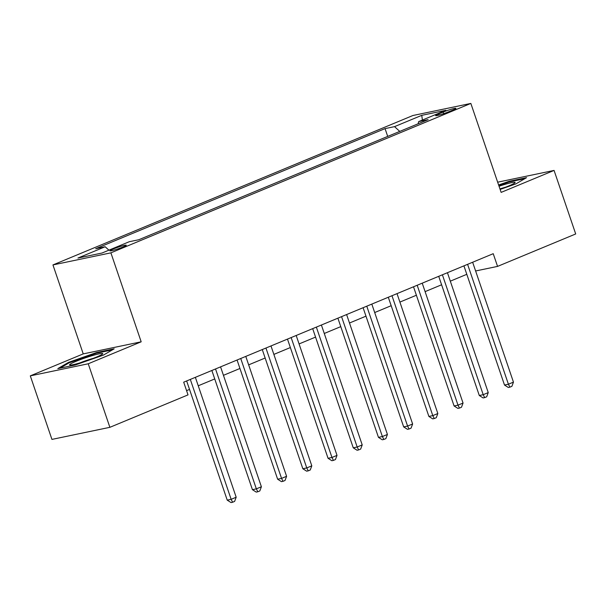 <?xml version="1.0" encoding="UTF-8"?>
<svg xmlns="http://www.w3.org/2000/svg" width="606" height="606" viewBox="0 0 606 606"><rect width="100%" height="100%" fill="white"/><g stroke="black" fill="none" stroke-linecap="round" stroke-linejoin="round"><path stroke-width="0.91" d="M123.109 246.96A8.628 0.773 -18.8 0 0 126.268 245.225A8.628 0.773 -18.8 0 0 121.579 246.097A8.628 0.773 -18.8 0 0 113.087 249.051A8.628 0.773 -18.8 0 0 109.936 250.786A8.628 0.773 -18.8 0 0 114.617 249.922A8.628 0.773 -18.8 0 0 123.109 246.96M30.3 375.864L88.249 363.774L141.183 341.807L83.234 353.889L30.3 375.864L51.934 439.403L109.875 427.321L188.019 394.885L183.694 382.174L493.231 253.694L497.556 266.398L575.7 233.961L554.066 170.422L497.655 182.186M83.234 353.889L52.949 264.928L412.906 115.511L470.847 103.429L110.898 252.846L52.949 264.928M443.153 112.08L438.714 113.92A8.355 0.75 -18.8 0 0 435.661 115.602A8.355 0.75 -18.8 0 0 440.198 114.761A8.355 0.75 -18.8 0 0 448.425 111.898L452.864 110.057A8.355 0.75 -18.8 0 0 455.917 108.376A8.355 0.75 -18.8 0 0 451.379 109.216A8.355 0.75 -18.8 0 0 443.153 112.08L443.69 113.663M399.755 131.404L394.529 126.639L385.052 128.608L95.68 248.725L105.156 246.748L108.906 250.172M394.529 126.639L421.753 115.337L445.864 110.307L418.648 121.609L418.11 123.783M105.156 246.748L77.932 258.05L102.05 253.02L129.267 241.718L138.744 239.749L428.116 119.632L418.648 121.609M88.249 363.774L109.875 427.321M141.183 341.807L110.898 252.846M470.847 103.429L501.132 192.39L554.066 170.422M475.612 270.973L497.556 266.398M186.572 390.635L189.526 389.408M198.245 385.787L214.736 378.947M223.455 375.326L239.946 368.478M248.657 364.865L265.148 358.017M273.867 354.404L290.357 347.556M299.069 343.935L315.559 337.095M324.278 333.474L340.769 326.626M349.488 323.013L365.979 316.165M374.69 312.544L391.181 305.704M399.899 302.083L416.39 295.243M425.109 291.622L441.6 284.775M450.311 281.161L466.802 274.313M385.052 128.608L387.704 136.403M422.39 120.049L421.753 115.337M500.124 189.428L515.827 183.913L526.561 177.656L509.108 181.292L498.609 184.981M75.258 364.986L103.444 355.086L114.178 348.829L96.725 352.472L68.539 362.365L57.805 368.622L75.258 364.986M509.32 181.921L509.108 181.292M68.773 363.047L68.539 362.365M96.937 353.093L96.725 352.472M463.923 265.86L504.503 385.045L508.411 384.227L467.597 264.33M513.456 382.136L511.896 386.31L509.881 387.151L508.411 384.227L513.456 382.136L472.642 262.239M509.881 387.151L508.313 387.476L504.503 385.045M438.721 276.321L479.293 395.506L483.209 394.688L442.395 274.798M488.247 392.597L486.686 396.778L484.671 397.612L483.209 394.688L488.247 392.597L447.433 272.7M484.671 397.612L483.103 397.937L479.293 395.506M413.512 286.782L454.083 405.967L458 405.156L417.186 285.259M463.045 403.058L461.484 407.24L459.462 408.073L458 405.156L463.045 403.058L422.223 283.169M459.462 408.073L457.901 408.399L454.083 405.967M388.302 297.243L428.881 416.436L432.798 415.618L391.976 295.72M437.835 413.527L436.275 417.701L434.26 418.541L432.798 415.618L437.835 413.527L397.021 293.63M434.26 418.541L432.692 418.867L428.881 416.436M363.1 307.712L403.672 426.897L407.588 426.079L366.774 306.181M412.625 423.988L411.065 428.162L409.05 429.003L407.588 426.079L412.625 423.988L371.811 304.091M409.05 429.003L407.482 429.328L403.672 426.897M500.048 189.208A17.521 1.576 -18.8 0 0 515.009 182.717A17.521 1.576 -18.8 0 0 504.813 184.413A17.521 1.576 -18.8 0 0 499.041 186.239M505.699 187.148A13.264 1.189 -18.8 0 0 504.078 187.618A13.264 1.189 -18.8 0 0 499.95 188.913M498.806 185.557L508.949 181.997L524.773 178.702M75.985 361.358A17.521 1.576 -18.8 0 0 69.857 365.047A17.521 1.576 -18.8 0 0 96.346 357.116A17.521 1.576 -18.8 0 0 102.626 353.889A17.521 1.576 -18.8 0 0 94.384 355.018A17.521 1.576 -18.8 0 0 75.985 361.358M59.979 368.175L69.258 362.759L96.566 353.169L112.39 349.874M93.316 358.32A13.264 1.189 -18.8 0 0 79.939 362.873M337.89 318.173L378.462 437.358L382.378 436.54L341.564 316.65M387.423 434.449L385.863 438.63L383.84 439.464L382.378 436.54L387.423 434.449L346.609 314.552M383.84 439.464L382.28 439.789L378.462 437.358M312.681 328.634L353.26 447.819L357.176 447.008L316.355 327.111M362.214 444.91L360.653 449.091L358.638 449.925L357.176 447.008L362.214 444.91L321.4 325.021M358.638 449.925L357.07 450.25L353.26 447.819M287.479 339.095L328.051 458.287L331.967 457.469L291.153 337.572M337.012 455.379L335.444 459.553L333.429 460.393L331.967 457.469L337.012 455.379L296.19 335.482M333.429 460.393L331.861 460.719L328.051 458.287M262.269 349.564L302.849 468.749L306.757 467.93L265.943 348.033M311.802 465.84L310.242 470.014L308.227 470.854L306.757 467.93L311.802 465.84L270.988 345.943M308.227 470.854L306.659 471.18L302.849 468.749M237.067 360.025L277.639 479.21L281.555 478.392L240.741 358.502M286.593 476.301L285.032 480.482L283.017 481.315L281.555 478.392L286.593 476.301L245.778 356.404M283.017 481.315L281.449 481.641L277.639 479.21M211.858 370.486L252.429 489.671L256.346 488.86L215.531 368.963M261.391 486.762L259.822 490.943L257.808 491.777L256.346 488.86L261.391 486.762L220.569 366.872M257.808 491.777L256.247 492.102L252.429 489.671M186.648 380.947L227.227 500.139L231.144 499.321L190.322 379.424M236.181 497.231L234.62 501.404L232.606 502.245L231.144 499.321L236.181 497.231L195.367 377.333M232.606 502.245L231.037 502.571L227.227 500.139M439.108 115.072L438.714 113.92"/></g></svg>
